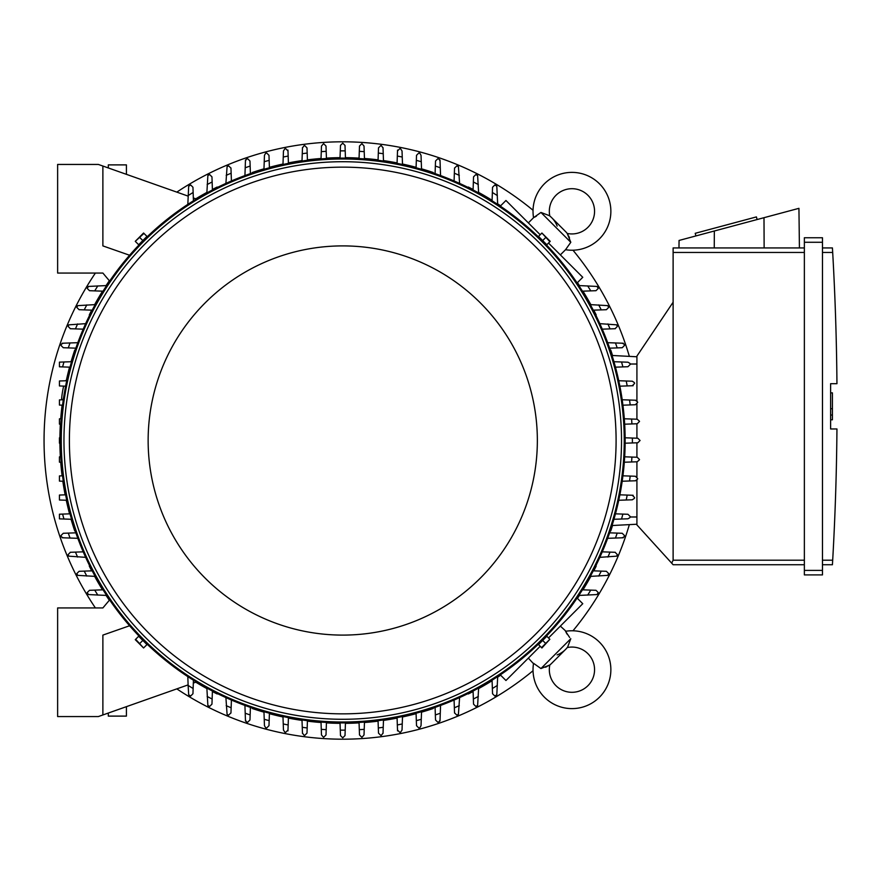 <?xml version="1.0" encoding="UTF-8"?>
<svg xmlns="http://www.w3.org/2000/svg" width="881" height="881" viewBox="0 0 881 881"><rect width="100%" height="100%" fill="white"/><g stroke="black" fill="none" stroke-linecap="round" stroke-linejoin="round"><path stroke-width="1.32" d="M123.252 173.216L124.992 173.832M557.155 654.913A23.534 23.534 0 0 0 567.232 647.557A22.631 22.631 0 0 1 587.935 685.693A22.631 22.631 0 0 1 549.81 664.99L540.945 668.558L533.545 663.305A38.918 38.918 0 0 0 533.49 663.69A38.918 38.918 0 0 0 599.465 697.212A38.918 38.918 0 0 0 565.547 631.303L569.666 637.492M540.945 668.558L570.8 638.703L567.705 646.852M567.166 634.243L566.153 632.525M545.339 667.247L547.112 666.521M548.511 665.805L549.094 665.463M549.81 664.99A23.534 23.534 0 0 0 551.781 663.217L565.459 649.539L551.781 663.217M533.49 663.69L528.358 658.107M560.36 626.105L565.932 631.237M577.11 598.056L582.759 603.705L548.511 637.954M540.196 646.269L505.947 680.506L500.309 674.868M596.206 566.065L596.206 566.065A282.856 282.856 0 0 1 593.772 570.844M468.307 693.964L468.307 693.964A282.856 282.856 0 0 0 473.097 691.53M478.614 688.59A282.856 282.856 0 0 0 492.083 680.716M497.655 677.17A282.856 282.856 0 0 0 500.628 675.187M577.429 598.386A282.856 282.856 0 0 0 579.412 595.413M582.958 589.841A282.856 282.856 0 0 0 590.832 576.361M610.753 530.935L610.753 530.935A282.856 282.856 0 0 0 612.526 525.505M433.188 708.511L433.188 708.511A282.856 282.856 0 0 1 421.514 712.167M176.828 688.876A298.692 298.692 0 0 0 533.027 670.738M572.98 630.785A298.692 298.692 0 0 0 629.353 524.624M629.353 356.376A298.692 298.692 0 0 0 572.98 250.215M533.027 210.262A298.692 298.692 0 0 0 176.828 192.124M95.401 273.055A298.692 298.692 0 0 0 95.401 607.945M433.188 172.489L433.188 172.489A282.856 282.856 0 0 0 421.514 168.833M416.096 167.324A282.856 282.856 0 0 0 402.496 164.031M397.089 162.908A282.856 282.856 0 0 0 383.466 160.595M378.081 159.857A282.856 282.856 0 0 0 364.459 158.481M359.063 158.117A282.856 282.856 0 0 0 345.44 157.655M340.055 157.655A282.856 282.856 0 0 0 326.422 158.117M321.036 158.481A282.856 282.856 0 0 0 307.414 159.857M302.018 160.595A282.856 282.856 0 0 0 288.406 162.908M282.999 164.031A282.856 282.856 0 0 0 269.399 167.324M263.97 168.833A282.856 282.856 0 0 0 252.307 172.489L252.307 172.489M468.307 187.036L468.307 187.036A282.856 282.856 0 0 1 473.097 189.47M596.206 314.935L596.206 314.935A282.856 282.856 0 0 0 593.772 310.156M590.832 304.639A282.856 282.856 0 0 0 582.958 291.159M579.412 285.587A282.856 282.856 0 0 0 577.429 282.614M500.628 205.813A282.856 282.856 0 0 0 497.655 203.83M492.083 200.284A282.856 282.856 0 0 0 478.614 192.41M610.753 350.065L610.753 350.065A282.856 282.856 0 0 1 612.526 355.495M252.307 708.511L252.307 708.511A282.856 282.856 0 0 0 263.97 712.167M269.399 713.676A282.856 282.856 0 0 0 282.999 716.969M288.406 718.092A282.856 282.856 0 0 0 302.018 720.405M307.414 721.143A282.856 282.856 0 0 0 321.036 722.519M326.422 722.883A282.856 282.856 0 0 0 340.055 723.345M345.44 723.345A282.856 282.856 0 0 0 359.063 722.883M364.459 722.519A282.856 282.856 0 0 0 378.081 721.143M383.466 720.405A282.856 282.856 0 0 0 397.089 718.092M402.496 716.969A282.856 282.856 0 0 0 416.096 713.676M217.189 693.964L217.189 693.964A282.856 282.856 0 0 1 212.398 691.53M89.289 566.065L89.289 566.065A282.856 282.856 0 0 0 91.712 570.844M94.652 576.361A282.856 282.856 0 0 0 102.526 589.841M106.083 595.413A282.856 282.856 0 0 0 109.332 600.269M195.78 682.18A282.856 282.856 0 0 0 206.881 688.59M74.742 530.935L74.742 530.935A282.856 282.856 0 0 1 71.075 519.272M59.908 443.198A282.856 282.856 0 0 0 60.36 456.821M60.723 462.206A282.856 282.856 0 0 0 62.111 475.828M62.837 481.224A282.856 282.856 0 0 0 65.161 494.836M66.273 500.243A282.856 282.856 0 0 0 69.566 513.843M74.742 350.065L74.742 350.065A282.856 282.856 0 0 0 71.075 361.728M69.566 367.157A282.856 282.856 0 0 0 66.273 380.724M62.111 405.172A282.856 282.856 0 0 0 60.723 418.794M60.36 424.179A282.856 282.856 0 0 0 59.908 437.802M89.289 314.935L89.289 314.935A282.856 282.856 0 0 1 91.712 310.156M217.189 187.036L217.189 187.036A282.856 282.856 0 0 0 212.398 189.47M206.881 192.41A282.856 282.856 0 0 0 195.78 198.82M109.332 280.731A282.856 282.856 0 0 0 106.083 285.587M102.526 291.159A282.856 282.856 0 0 0 94.652 304.639M625.136 437.791L637.822 438.242L640.08 440.5L637.822 442.758L625.136 443.209M632.382 438.044A289.64 289.64 0 0 1 632.382 442.956M624.673 456.81L637.216 457.25L639.474 459.508A297.338 297.338 0 0 1 639.452 459.794L637.216 461.776L624.31 462.228M631.919 457.063A289.64 289.64 0 0 1 631.589 461.963M624.31 418.772L637.216 419.224L639.452 421.206A297.338 297.338 0 0 1 639.474 421.492L637.216 423.75L624.673 424.19M631.589 419.037A289.64 289.64 0 0 1 631.919 423.937M635.377 400.216L637.569 401.901A297.338 297.338 0 0 1 637.646 402.485L635.377 404.742L622.933 405.183M622.195 399.754L629.541 400.018A289.64 289.64 0 0 1 630.201 404.93M629.133 400.007L635.653 400.227M618.748 380.735L632.305 381.209L634.397 382.618A297.338 297.338 0 0 1 634.562 383.477L632.305 385.735M633.153 385.713L626.468 385.944M626.215 380.999A289.64 289.64 0 0 1 627.195 385.922L619.872 386.175M613.936 361.717L627.933 362.201L629.893 363.346A297.338 297.338 0 0 1 630.201 364.47L627.933 366.727L615.467 367.168M621.546 361.981A289.64 289.64 0 0 1 622.889 366.914M622.217 343.194L624.012 344.086A297.338 297.338 0 0 1 624.486 345.462L622.217 347.72L609.63 348.171M607.67 342.687L615.467 342.962A289.64 289.64 0 0 1 617.185 347.896M614.872 342.94L623.296 343.238M599.84 323.657L616.667 324.836A297.338 297.338 0 0 1 617.339 326.455L615.081 328.712M615.301 328.712L609.079 328.921M607.901 323.933A289.64 289.64 0 0 1 610.026 328.888L602.274 329.164M590.303 304.617L607.736 305.63A297.338 297.338 0 0 1 608.65 307.447L606.392 309.705L593.276 310.167M598.695 304.914A289.64 289.64 0 0 1 601.271 309.892M578.861 285.565L597.054 286.435A297.338 297.338 0 0 1 598.254 288.439L595.997 290.697L582.44 291.182M587.671 285.885A289.64 289.64 0 0 1 590.755 290.884M500.309 206.132L505.947 200.494L540.196 234.731M548.511 243.046L582.759 277.295L577.11 282.944M557.155 226.087A23.534 23.534 0 0 0 549.81 216.01A22.631 22.631 0 0 1 587.935 195.307A22.631 22.631 0 0 1 567.232 233.443L570.8 242.297L565.547 249.697L560.36 254.895M570.8 242.297L540.945 212.442L549.094 215.537M528.358 222.893L533.545 217.695L540.945 212.442M567.232 233.443A23.534 23.534 0 0 0 565.459 231.461L551.781 217.783M569.489 237.903L568.763 236.13M568.047 234.731L567.705 234.148M565.932 249.764L565.547 249.697A38.918 38.918 0 0 0 599.465 183.788A38.918 38.918 0 0 0 533.49 217.31A38.918 38.918 0 0 0 533.545 217.695L533.49 217.31M536.485 216.076L534.778 217.089M636.919 356.772L612.042 355.472L636.919 356.772M636.919 400.822L636.919 356.1L673.117 302.238L673.117 560.206L671.685 563.157L673.117 564.732L804.364 564.732L673.117 564.732M673.117 247.935L804.364 247.935L673.117 247.935L673.117 302.238M678.976 247.935L679.064 240.447L798.935 208.334L799.419 247.935M757.12 219.534L756.416 216.913L695.219 233.311L695.924 235.932M714.337 230.998L714.249 247.935M763.992 217.695L764.135 247.935M804.364 570.392L804.364 574.908L822.469 574.908L822.469 237.749L804.364 237.749L804.364 570.392L822.469 570.392M804.364 237.749L822.469 237.749M832.732 253.332L832.424 248.013M822.469 560.206L832.688 560.206A2715.407 2715.407 0 0 0 836.95 428.959L830.618 428.959L830.618 383.698L836.95 383.698A2715.407 2715.407 0 0 0 832.688 252.462L822.469 252.462M830.618 392.871L832.424 392.871L832.424 408.707L830.618 408.707M830.618 419.797L832.424 419.797L832.424 408.707M832.424 415.039L830.618 415.039M832.732 559.336L832.424 564.644L832.732 559.336M822.469 247.935L832.424 247.935L822.469 247.935M822.469 564.732L832.424 564.732L822.469 564.732M804.364 574.908L822.469 574.908M636.919 480.178L636.919 524.9L671.685 563.157M636.919 404.148L636.919 419.224M636.919 423.761L636.919 438.209M636.919 442.791L636.919 457.239M636.919 461.776L636.919 476.852M636.919 524.228L612.042 525.528L636.919 524.228M345.451 722.894L345.011 735.58L342.742 737.838L340.484 735.58L340.033 722.894M345.198 730.129A289.64 289.64 0 0 1 340.286 730.129M364.47 722.068L364.018 734.963L362.047 737.21A297.338 297.338 0 0 1 361.75 737.232L359.492 734.963L359.052 722.431M364.216 729.347A289.64 289.64 0 0 1 359.305 729.666M326.444 722.431L326.003 734.963L323.734 737.232A297.338 297.338 0 0 1 323.448 737.21L321.477 734.963L321.025 722.068M326.19 729.666A289.64 289.64 0 0 1 321.279 729.347M129.595 625.752L102.879 635.102L102.879 714.965L98.364 716.561L57.628 716.561L57.628 607.945L102.879 607.945L109.629 599.906M188.105 684.889L102.879 714.965M126.412 706.661L126.412 716.11L108.319 716.11L108.319 713.048M60.36 437.791L59.434 437.824L59.434 443.176L60.36 443.209M60.811 456.81L59.434 456.854L59.434 462.162L61.174 462.228M60.811 424.19L59.434 424.146L59.434 418.838L61.174 418.772M63.641 386.109A10.858 1.134 -80 0 0 62.628 391.109A10.858 1.134 -80 0 0 61.56 399.82M62.98 399.765A10.858 1.134 -80 0 0 63.685 397.188M340.033 158.106L340.484 145.42L342.742 143.162L345.011 145.42L345.451 158.106M340.286 150.871A289.64 289.64 0 0 1 345.198 150.871M359.052 158.569L359.492 146.037L361.75 143.768A297.338 297.338 0 0 1 362.047 143.79L364.018 146.037L364.47 158.932M359.305 151.334A289.64 289.64 0 0 1 364.216 151.653M321.025 158.932L321.477 146.037L323.448 143.79A297.338 297.338 0 0 1 323.734 143.768L326.003 146.037L326.444 158.569M321.279 151.653A289.64 289.64 0 0 1 326.19 151.334M473.075 189.966L473.538 176.861L475.795 174.592A297.338 297.338 0 0 1 477.623 175.517L478.625 192.939M473.361 181.982A289.64 289.64 0 0 1 478.339 184.547M454.53 168.172L456.787 165.903A297.338 297.338 0 0 1 458.406 166.575L459.596 183.402M454.078 180.968L454.354 173.227A289.64 289.64 0 0 1 459.309 175.341M454.321 174.163L454.541 167.952M435.082 173.623L435.522 161.025L437.78 158.756A297.338 297.338 0 0 1 439.167 159.23L440.048 161.025M440.004 159.946L440.302 168.37M435.346 166.057A289.64 289.64 0 0 1 440.28 167.775L440.555 175.583M416.074 167.786L416.515 155.309L418.772 153.052A297.338 297.338 0 0 1 419.907 153.349L421.041 155.309L421.536 169.306M416.339 160.364A289.64 289.64 0 0 1 421.261 161.708M397.507 150.948L399.765 148.68A297.338 297.338 0 0 1 400.624 148.856L402.033 150.948L402.507 164.494M397.067 163.37L397.331 156.047A289.64 289.64 0 0 1 402.243 157.038M397.298 156.785L397.54 150.1M378.059 160.309L378.5 147.865L380.757 145.607A297.338 297.338 0 0 1 381.341 145.673L383.026 147.865M383.015 147.59L383.246 154.109M378.312 153.052A289.64 289.64 0 0 1 383.224 153.701L383.488 161.047M492.072 200.802L492.545 187.246L494.814 184.988A297.338 297.338 0 0 1 496.807 186.188L497.677 204.392M492.358 192.487A289.64 289.64 0 0 1 497.369 195.582M593.276 570.833L606.392 571.295L608.65 573.553A297.338 297.338 0 0 1 607.736 575.37L590.303 576.383M601.271 571.108A289.64 289.64 0 0 1 598.695 576.086M615.081 552.288L617.339 554.545A297.338 297.338 0 0 1 616.667 556.164L599.84 557.343M602.274 551.836L610.026 552.112A289.64 289.64 0 0 1 607.901 557.067M609.079 552.079L615.301 552.288M609.63 532.829L622.217 533.28L624.486 535.538A297.338 297.338 0 0 1 624.012 536.914L622.217 537.806M623.296 537.762L614.872 538.06M617.185 533.104A289.64 289.64 0 0 1 615.467 538.038L607.67 538.313M615.467 513.832L627.933 514.273L630.201 516.53A297.338 297.338 0 0 1 629.893 517.654L627.933 518.799L613.936 519.283M622.889 514.086A289.64 289.64 0 0 1 621.546 519.019M632.305 495.265L634.562 497.523A297.338 297.338 0 0 1 634.397 498.382L632.305 499.791L618.748 500.265M619.872 494.825L627.195 495.078A289.64 289.64 0 0 1 626.215 500.001M626.468 495.056L633.153 495.287M622.933 475.817L635.377 476.258L637.646 478.515A297.338 297.338 0 0 1 637.569 479.099L635.377 480.784M635.653 480.773L629.133 480.993M630.201 476.07A289.64 289.64 0 0 1 629.541 480.982L622.195 481.246M582.44 589.818L595.997 590.303L598.254 592.561A297.338 297.338 0 0 1 597.054 594.565L578.861 595.435M590.755 590.116A289.64 289.64 0 0 1 587.671 595.115M497.677 676.608L496.807 694.812A297.338 297.338 0 0 1 494.814 696.012L492.545 693.754L492.072 680.198M497.369 685.418A289.64 289.64 0 0 1 492.358 688.513M383.026 733.135L381.341 735.327A297.338 297.338 0 0 1 380.757 735.393L378.5 733.135L378.059 720.691M383.488 719.953L383.224 727.299A289.64 289.64 0 0 1 378.312 727.948M383.246 726.891L383.015 733.41M402.507 716.506L402.033 730.052L400.624 732.144A297.338 297.338 0 0 1 399.765 732.32L397.507 730.052M397.54 730.9L397.298 724.215M402.243 723.962A289.64 289.64 0 0 1 397.331 724.953L397.067 717.63M421.536 711.694L421.041 725.691L419.907 727.651A297.338 297.338 0 0 1 418.772 727.948L416.515 725.691L416.074 713.214M421.261 719.292A289.64 289.64 0 0 1 416.339 720.636M440.048 719.975L439.167 721.77A297.338 297.338 0 0 1 437.78 722.244L435.522 719.975L435.082 707.377M440.555 705.417L440.28 713.225A289.64 289.64 0 0 1 435.346 714.943M440.302 712.63L440.004 721.054M459.596 697.598L458.406 714.425A297.338 297.338 0 0 1 456.787 715.097L454.53 712.828M454.541 713.048L454.321 706.837M459.309 705.659A289.64 289.64 0 0 1 454.354 707.773L454.078 700.032M478.625 688.061L477.623 705.483A297.338 297.338 0 0 1 475.795 706.408L473.538 704.139L473.075 691.034M478.339 696.453A289.64 289.64 0 0 1 473.361 699.018M250.413 707.377L249.973 719.975L247.704 722.244A297.338 297.338 0 0 1 246.328 721.77L245.447 719.975M245.48 721.054L245.182 712.63M250.149 714.943A289.64 289.64 0 0 1 245.204 713.225L244.929 705.417M269.421 713.214L268.98 725.691L266.712 727.948A297.338 297.338 0 0 1 265.588 727.651L264.454 725.691L263.959 711.694M269.157 720.636A289.64 289.64 0 0 1 264.223 719.292M287.988 730.052L285.719 732.32A297.338 297.338 0 0 1 284.86 732.144L283.462 730.052L282.977 716.506M288.417 717.63L288.164 724.953A289.64 289.64 0 0 1 283.242 723.962M288.186 724.215L287.955 730.9M307.425 720.691L306.995 733.135L304.727 735.393A297.338 297.338 0 0 1 304.154 735.327L302.469 733.135M302.48 733.41L302.249 726.891M307.172 727.948A289.64 289.64 0 0 1 302.26 727.299L302.007 719.953M230.965 712.828L228.697 715.097A297.338 297.338 0 0 1 227.089 714.425L225.899 697.598M231.417 700.032L231.141 707.773A289.64 289.64 0 0 1 226.186 705.659M231.174 706.837L230.954 713.048M212.42 691.034L211.958 704.139L209.689 706.408A297.338 297.338 0 0 1 207.872 705.483L206.859 688.061M212.134 699.018A289.64 289.64 0 0 1 207.156 696.453M196.331 681.982L193.324 683.05L193.424 680.198L193.126 688.513A289.64 289.64 0 0 1 188.127 685.418L187.818 676.608M193.126 688.513L192.95 693.754L190.681 696.012A297.338 297.338 0 0 1 188.688 694.812L188.127 685.418M106.634 595.435L88.43 594.565A297.338 297.338 0 0 1 87.23 592.561L89.499 590.303L103.055 589.818M97.824 595.115A289.64 289.64 0 0 1 94.741 590.116M62.562 475.817L59.434 475.927L59.434 481.103L63.3 481.246M65.612 494.825L59.434 495.045L59.434 500.012L66.736 500.265M62.606 514.086L59.434 514.207L59.434 518.865L63.95 519.019A289.64 289.64 0 0 1 62.606 514.086L70.028 513.832M63.267 537.806L61.472 536.914A297.338 297.338 0 0 1 61.009 535.538L63.267 533.28L75.865 532.829M77.825 538.313L70.017 538.038A289.64 289.64 0 0 1 68.3 533.104M70.623 538.06L62.199 537.762M85.644 557.343L68.828 556.164A297.338 297.338 0 0 1 68.145 554.545L70.414 552.288M70.194 552.288L76.416 552.079M77.594 557.067A289.64 289.64 0 0 1 75.469 552.112L83.21 551.836M95.181 576.383L77.759 575.37A297.338 297.338 0 0 1 76.834 573.553L79.103 571.295L92.219 570.833M86.801 576.086A289.64 289.64 0 0 1 84.224 571.108M71.559 519.283L63.95 519.019M103.055 291.182L89.499 290.697L87.23 288.439A297.338 297.338 0 0 1 88.43 286.435L106.634 285.565M94.741 290.884A289.64 289.64 0 0 1 97.824 285.885M92.219 310.167L79.103 309.705L76.834 307.447A297.338 297.338 0 0 1 77.759 305.63L95.181 304.617M84.224 309.892A289.64 289.64 0 0 1 86.801 304.914M70.414 328.712L68.145 326.455A297.338 297.338 0 0 1 68.828 324.836L85.644 323.657M83.21 329.164L75.469 328.888A289.64 289.64 0 0 1 77.594 323.933M76.416 328.921L70.194 328.712M75.865 348.171L63.267 347.72L61.009 345.462A297.338 297.338 0 0 1 61.472 344.086L63.267 343.194M62.199 343.238L70.623 342.94M68.3 347.896A289.64 289.64 0 0 1 70.017 342.962L77.825 342.687M63.95 361.981L59.434 362.135L59.434 366.793L62.606 366.914A289.64 289.64 0 0 1 63.95 361.981L71.559 361.717M66.736 380.735L59.434 380.988L59.434 385.955L65.612 386.175M63.3 399.754L59.434 399.897L59.434 405.073L62.562 405.183M70.028 367.168L62.606 366.914M109.629 281.094L102.879 273.055L57.628 273.055L57.628 164.439L98.364 164.439L188.105 196.111M102.879 166.035L102.879 245.898L129.595 255.248M225.899 183.402L227.089 166.575A297.338 297.338 0 0 1 228.697 165.903L230.965 168.172M230.954 167.952L231.174 174.163M226.186 175.341A289.64 289.64 0 0 1 231.141 173.227L231.417 180.968M206.859 192.939L207.872 175.517A297.338 297.338 0 0 1 209.689 174.592L211.958 176.861L212.42 189.966M207.156 184.547A289.64 289.64 0 0 1 212.134 181.982M187.818 204.392L188.688 186.188A297.338 297.338 0 0 1 190.681 184.988L192.95 187.246L193.424 200.802L193.324 197.95L196.331 199.018M302.469 147.865L304.154 145.673A297.338 297.338 0 0 1 304.727 145.607L306.995 147.865L307.425 160.309M302.007 161.047L302.26 153.701A289.64 289.64 0 0 1 307.172 153.052M302.249 154.109L302.48 147.59M282.977 164.494L283.462 150.948L284.86 148.856A297.338 297.338 0 0 1 285.719 148.68L287.988 150.948M287.955 150.1L288.186 156.785M283.242 157.038A289.64 289.64 0 0 1 288.164 156.047L288.417 163.37M263.959 169.306L264.454 155.309L265.588 153.349A297.338 297.338 0 0 1 266.712 153.052L268.98 155.309L269.421 167.786M264.223 161.708A289.64 289.64 0 0 1 269.157 160.364M245.447 161.025L246.328 159.23A297.338 297.338 0 0 1 247.704 158.756L249.973 161.025L250.413 173.623M244.929 175.583L245.204 167.775A289.64 289.64 0 0 1 250.149 166.057M245.182 168.37L245.48 159.946M188.127 195.582A289.64 289.64 0 0 1 193.126 192.487M146.488 236.901L139.143 244.246M546.341 244.246L539.007 236.901M625.147 440.5A282.405 282.405 0 0 0 342.742 158.095A282.405 282.405 0 0 0 60.337 440.5A282.405 282.405 0 0 0 342.742 722.905A282.405 282.405 0 0 0 625.147 440.5A282.405 282.405 0 0 0 342.742 158.095A282.405 282.405 0 0 0 60.337 440.5M621.523 440.5A278.781 278.781 0 0 0 342.742 161.719A278.781 278.781 0 0 0 63.961 440.5A278.781 278.781 0 0 0 342.742 719.281A278.781 278.781 0 0 0 621.523 440.5M616.094 440.5A273.352 273.352 0 0 0 342.742 167.148A273.352 273.352 0 0 0 69.39 440.5A273.352 273.352 0 0 0 342.742 713.852A273.352 273.352 0 0 0 616.094 440.5M537.355 440.5A194.602 194.602 0 0 0 342.742 245.898A194.602 194.602 0 0 0 148.14 440.5A194.602 194.602 0 0 0 342.742 635.102A194.602 194.602 0 0 0 537.355 440.5M135.641 241.713L138.658 244.731L146.973 236.416L143.581 233.013L135.267 241.339L143.955 233.388M142.821 240.568L139.793 237.551M541.54 233.388L538.511 236.416L546.837 244.731L550.229 241.339L541.903 233.013L549.854 241.713M542.674 240.568L545.691 237.551M139.143 636.754L146.488 644.099M539.007 644.099L546.341 636.754M549.854 639.287L546.837 636.269L538.511 644.584L541.903 647.987L549.854 639.287L541.54 647.612M542.674 640.432L545.691 643.449M143.955 647.612L146.973 644.584L138.658 636.269L135.267 639.661L143.581 647.987L135.641 639.287M142.821 640.432L139.793 643.449M108.319 167.952L108.319 164.89L126.412 164.89L126.412 174.339M124.992 707.168L123.252 707.784M673.117 252.462L804.364 252.462M804.364 242.275L822.469 242.275M673.117 560.206L804.364 560.206M636.919 364.018L630.08 364.018M636.919 516.982L630.08 516.982M624.244 440.5A281.502 281.502 0 0 0 342.742 158.998A281.502 281.502 0 0 0 61.252 440.5A281.502 281.502 0 0 0 342.742 722.002A281.502 281.502 0 0 0 624.244 440.5M66.427 380.746L65.635 380.603"/></g></svg>
